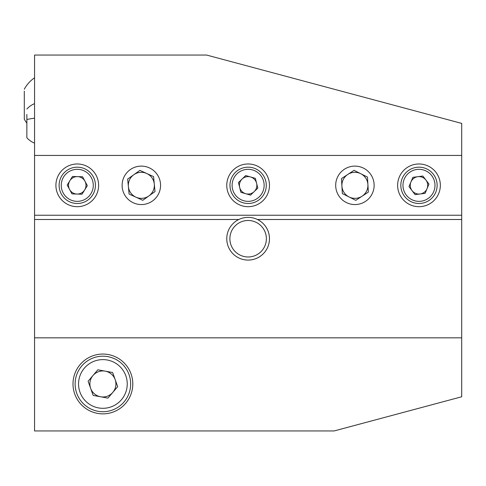 <?xml version="1.0" encoding="UTF-8"?>
<svg xmlns="http://www.w3.org/2000/svg" width="486" height="486" viewBox="0 0 486 486"><rect width="100%" height="100%" fill="white"/><g stroke="black" fill="none" stroke-linecap="round" stroke-linejoin="round"><path stroke-width="0.73" d="M226.768 238.729A21.36 21.36 0 0 0 248.127 260.083A21.36 21.36 0 0 0 257.416 219.496A21.36 21.36 0 0 1 243.601 259.603A21.36 21.36 0 0 1 238.839 219.496L34.555 219.496L34.555 430.942L334.168 430.942L461.7 396.77L461.7 337.825L34.555 337.825M72.997 383.958A29.901 29.901 0 0 0 102.898 413.859A29.901 29.901 0 0 0 132.793 383.958A29.901 29.901 0 0 0 102.898 354.057A29.901 29.901 0 0 0 72.997 383.958M461.7 155.435L34.555 155.435L34.555 55.058L206.635 55.058L461.7 123.401L461.7 219.496L257.416 219.496A21.36 21.36 0 0 0 238.839 219.496M34.555 155.435L34.555 219.496M461.7 219.496L461.7 337.825M112.807 392.402A13.019 13.019 0 0 0 105.249 371.158A13.019 13.019 0 0 0 90.633 388.32A13.019 13.019 0 0 0 112.807 392.402M125.838 375.806A24.349 24.349 0 0 0 94.74 361.019A24.349 24.349 0 0 0 79.953 392.117A24.349 24.349 0 0 0 111.051 406.897A24.349 24.349 0 0 0 125.838 375.806M129.057 374.657A27.763 27.763 0 0 0 93.598 357.799A27.763 27.763 0 0 0 76.733 393.259A27.763 27.763 0 0 0 112.193 410.117A27.763 27.763 0 0 0 129.057 374.657M97.862 369.797L112.643 372.519L117.679 386.68L107.928 398.119L93.148 395.404L88.112 381.237L97.862 369.797M146.729 173.484A13.019 13.019 0 0 0 128.383 186.588A13.019 13.019 0 0 0 148.904 195.931A13.019 13.019 0 0 0 146.729 173.484M129.106 194.072L127.66 179.109L139.889 170.373L153.57 176.6L155.022 191.563L142.787 200.299L129.106 194.072M347.763 174.456A13.019 13.019 0 0 0 349.07 196.964A13.019 13.019 0 0 0 367.908 184.583A13.019 13.019 0 0 0 347.763 174.456M355.782 200.341L342.351 193.592L341.482 178.587L354.045 170.331L367.477 177.08L368.345 192.085L355.782 200.341M418.987 163.976A21.36 21.36 0 0 0 397.627 185.336A21.36 21.36 0 0 0 418.987 206.69A21.36 21.36 0 0 0 440.34 185.336A21.36 21.36 0 0 0 418.987 163.976M248.127 163.976A21.36 21.36 0 0 0 226.768 185.336A21.36 21.36 0 0 0 248.127 206.69A21.36 21.36 0 0 0 269.481 185.336A21.36 21.36 0 0 0 248.127 163.976M77.268 163.976A21.36 21.36 0 0 0 55.908 185.336A21.36 21.36 0 0 0 77.268 206.69A21.36 21.36 0 0 0 98.622 185.336A21.36 21.36 0 0 0 77.268 163.976M122.12 185.336A19.221 19.221 0 0 0 141.341 204.557A19.221 19.221 0 0 0 160.562 185.336A19.221 19.221 0 0 0 141.341 166.115A19.221 19.221 0 0 0 122.12 185.336M335.692 185.336A19.221 19.221 0 0 0 354.914 204.557A19.221 19.221 0 0 0 374.135 185.336A19.221 19.221 0 0 0 354.914 166.115A19.221 19.221 0 0 0 335.692 185.336M461.7 215.237L34.555 215.237M420.098 193.987A8.724 8.724 0 0 0 425.918 180.045A8.724 8.724 0 0 0 410.937 181.977A8.724 8.724 0 0 0 420.098 193.987M433.767 191.508A16.02 16.02 0 0 0 425.159 170.556A16.02 16.02 0 0 0 404.206 179.164A16.02 16.02 0 0 0 412.814 200.117A16.02 16.02 0 0 0 433.767 191.508M435.735 192.328A18.152 18.152 0 0 0 425.979 168.581A18.152 18.152 0 0 0 402.232 178.338A18.152 18.152 0 0 0 411.988 202.085A18.152 18.152 0 0 0 435.735 192.328M422.869 176.041L428.974 184.048L425.092 193.343L415.105 194.631L408.993 186.618L412.875 177.329L422.869 176.041M84.953 181.211A8.724 8.724 0 0 0 69.85 180.743A8.724 8.724 0 0 0 76.995 194.054A8.724 8.724 0 0 0 84.953 181.211M77.766 169.322A16.02 16.02 0 0 0 61.254 184.838A16.02 16.02 0 0 0 76.77 201.344A16.02 16.02 0 0 0 93.276 185.834A16.02 16.02 0 0 0 77.766 169.322M77.833 167.19A18.152 18.152 0 0 0 59.122 184.771A18.152 18.152 0 0 0 76.703 203.482A18.152 18.152 0 0 0 95.414 185.901A18.152 18.152 0 0 0 77.833 167.19M67.202 185.02L72.505 176.461L82.571 176.77L87.334 185.646L82.031 194.212L71.964 193.896L67.202 185.02M245.703 193.714A8.724 8.724 0 0 0 256.596 183.24A8.724 8.724 0 0 0 242.083 179.048A8.724 8.724 0 0 0 245.703 193.714M259.226 196.879A16.02 16.02 0 0 0 259.67 174.231A16.02 16.02 0 0 0 237.022 173.788A16.02 16.02 0 0 0 236.579 196.435A16.02 16.02 0 0 0 259.226 196.879M260.709 198.422A18.152 18.152 0 0 0 261.213 172.755A18.152 18.152 0 0 0 235.54 172.251A18.152 18.152 0 0 0 235.042 197.917A18.152 18.152 0 0 0 260.709 198.422M255.387 178.356L257.799 188.131L250.539 195.111L240.868 192.316L238.45 182.536L245.709 175.555L255.387 178.356M24.3 91.131L24.3 119.125A31.839 31.839 0 0 0 26.864 123.177M244.264 256.565A18.249 18.249 0 0 1 230.291 234.866A18.249 18.249 0 0 1 251.991 220.893A18.249 18.249 0 0 1 265.957 242.593A18.249 18.249 0 0 1 244.264 256.565M26.864 132.052L26.864 114.429M34.555 143.151A21.36 21.36 0 0 1 26.864 137.763L26.864 119.617A21.36 5.625 180 0 1 34.555 118.195M34.555 77.821A31.839 31.839 0 0 0 24.3 89.23M34.555 103.646A21.36 21.36 0 0 0 26.864 109.034"/></g></svg>

